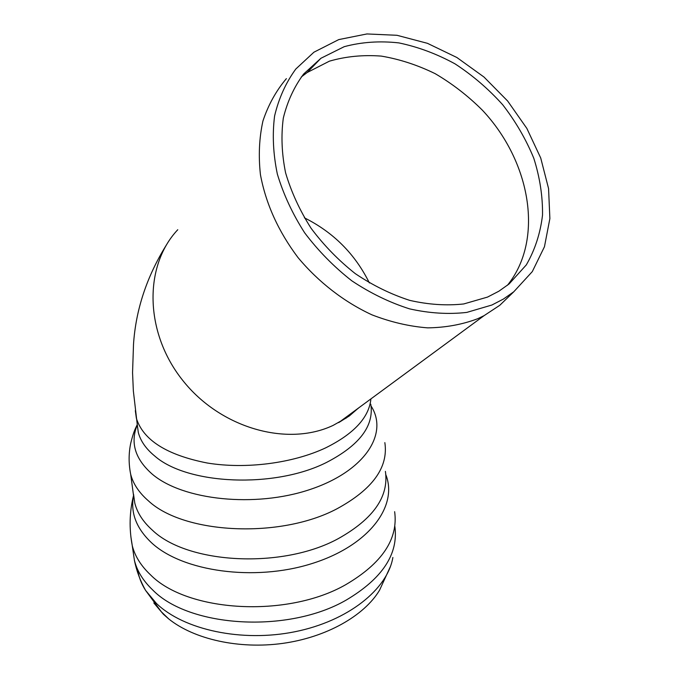 <?xml version="1.0" encoding="UTF-8"?>
<svg xmlns="http://www.w3.org/2000/svg" width="679" height="679" viewBox="0 0 679 679"><rect width="100%" height="100%" fill="white"/><g stroke="black" fill="none" stroke-linecap="round" stroke-linejoin="round"><path stroke-width="1.02" d="M507.434 285.29C544.202 239.78 531.029 161.806 482.311 110.117C468.001 95.866 452.299 83.721 435.197 73.68C417.577 65.057 399.617 59.192 381.309 56.102C363.138 54.719 345.84 56.408 329.4 61.169L307.154 72.526L301.247 77.007M487.514 297.088L463.74 303.954C446.459 305.839 428.457 304.65 409.734 300.373C390.968 294.321 372.839 285.426 355.355 273.688C338.651 260.515 323.891 245.382 311.101 228.288C299.745 210.431 291.249 191.953 285.596 172.848C281.734 153.819 280.979 135.571 283.313 118.112C287.378 101.494 294.151 86.793 303.64 74.019L320.895 58.292L344.236 46.673C361.551 42.03 379.765 40.774 398.879 42.904C418.086 46.91 436.809 53.896 455.032 63.86C472.618 75.335 488.507 88.974 502.723 104.778C515.675 121.541 526.038 139.365 533.796 158.266C539.864 177.431 542.776 196.367 542.521 215.09C540.374 233.296 534.967 249.906 526.301 264.912L509.131 283.924L498.887 291.206L487.514 297.088M286.385 78.628C276.098 90.808 268.29 104.922 262.943 120.972C259.191 137.896 258.359 155.805 260.439 174.69C265.871 203.827 278.382 231.429 297.954 257.494C318.527 282.175 344.177 302.002 371.973 314.852C390.722 322.101 409.301 326.438 427.719 327.864C445.687 327.601 462.365 324.537 477.761 318.697L484.102 315.633L499.778 305.304L511.576 293.897M491.893 305.024L503.385 299.074L513.791 291.766L532.302 271.6L544.456 246.74L549.88 218.562L548.556 188.516L540.722 158.012L526.862 128.424L507.671 101.044L483.991 77.041L456.865 57.494L427.43 43.32L396.986 35.291L366.94 33.95L338.753 39.594L313.927 52.198L295.815 69.012C285.867 82.626 278.797 98.277 274.596 115.948C272.228 134.501 273.145 153.878 277.346 174.079C283.432 194.347 292.547 213.927 304.676 232.846C318.341 250.933 334.06 266.923 351.841 280.834C370.428 293.201 389.678 302.545 409.581 308.869C429.434 313.308 448.496 314.487 466.77 312.408L491.893 305.024M153.827 602.952L163.41 614.266L168.63 618.841C193.914 639.279 239.042 649.43 282.727 643.386C326.421 637.309 364.156 615.828 379.51 590.289L390.493 566.388M304.37 217.815C333.381 232.286 355.058 253.997 369.384 282.956M359.064 407.612L346.485 417.865L333.126 425.394C287.429 447.062 220.446 428.322 182.575 380.198C144.381 332.303 143.71 265.82 177.762 229.723M135.316 410.634L136.369 418.264C143.227 440.128 166.83 455.04 207.188 463.002C245.891 469.401 292.988 463.273 325.742 447.826C353.997 433.771 369.062 417.458 370.912 398.896M137.548 569.341C138.626 576.581 141.291 583.592 145.561 590.365L156.374 603.385C183.763 629.908 241.885 642.538 295 631.725C348.174 621.005 387.522 589.262 392.878 557.476M168.621 618.832L161.33 611.771L145.561 590.374C140.264 580.893 136.555 570.895 134.425 560.387C137.065 570.988 143.116 580.8 152.58 589.847C189.212 627.676 288.414 633.711 346.332 599.998C382.447 578.508 398.615 553.954 394.847 526.344M130.869 536.682L132.278 545.695C134.926 556.16 140.994 565.862 150.475 574.799C187.294 612.314 287.302 618.221 345.713 584.695C382.065 563.358 398.369 539.024 394.643 511.686M133.602 495.611C130.258 512.713 136.326 528.517 151.816 543.03C182.77 571.599 254.345 581.674 311.398 563.74C368.655 546.035 398.293 506.262 385.85 474.74M133.525 494.185L134.798 503.088C137.268 512.857 143.125 521.879 152.376 530.163C187.582 564.156 282.481 569.206 338.269 538.642C373.348 518.968 389.059 496.553 385.4 471.37M133.695 496.714L130.674 474.256C133.135 483.838 139.034 492.691 148.378 500.813C183.933 534.161 280.3 538.965 336.971 508.792C372.584 489.381 388.549 467.33 384.849 442.623M137.243 424.995C130.071 442.657 135.07 459.029 152.232 474.137C182.821 500.27 255.075 507.994 309.845 489.559C364.852 471.37 388.897 433.601 371.09 406.059M137.234 424.63L138.304 432.43C140.519 441.011 146.027 448.904 154.829 456.101C187.514 484.84 274.664 488.651 326.438 462.484C359.412 445.416 374.197 425.988 370.785 404.192M320.895 58.292L307.154 72.526M358.3 408.172L349.346 415.938L338.677 422.61L484.102 315.633M513.791 291.766L499.778 305.304M137.481 426.395L133.347 390.9L132.558 372.652L133.508 344.321C135.775 309.887 146.681 276.871 166.219 245.255M134.425 560.387L132.244 545.585M132.278 545.695C129.018 528.686 129.451 511.898 133.585 495.331M137.234 424.587C135.138 429.315 133.78 430.995 130.758 443.115C128.603 453.351 128.577 463.732 130.674 474.256"/></g></svg>
